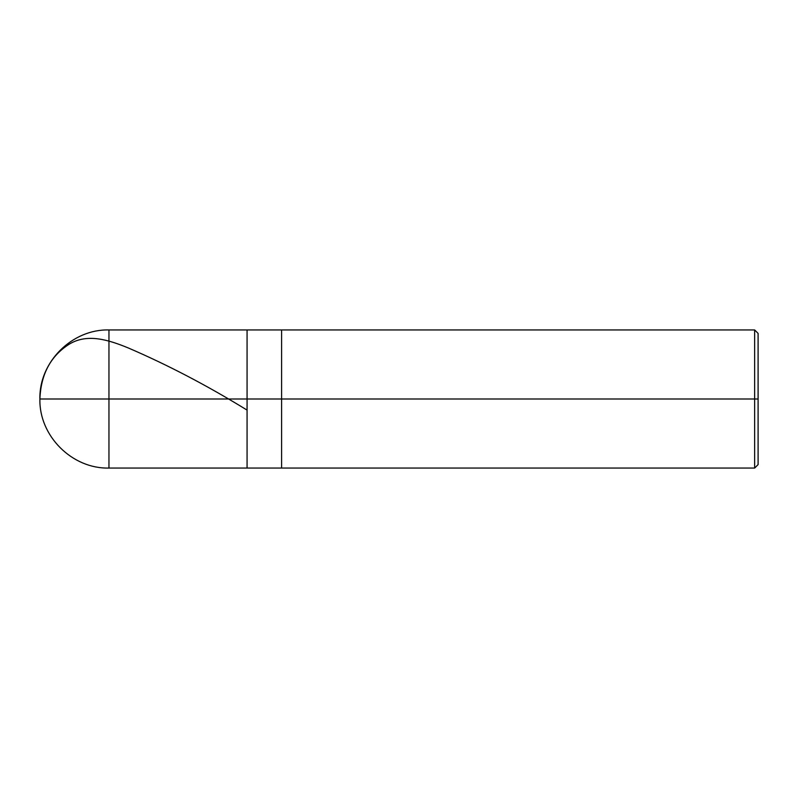 <?xml version="1.0" encoding="UTF-8"?>
<svg xmlns="http://www.w3.org/2000/svg" width="798" height="798" viewBox="0 0 798 798"><rect width="100%" height="100%" fill="white"/><g stroke="black" fill="none" stroke-linecap="round" stroke-linejoin="round"><path stroke-width="1.2" d="M758.1 464.606L754.649 468.057L108.957 468.057C72.069 469.015 38.942 435.888 39.9 399L108.957 399L108.957 468.057L108.957 399L108.957 468.057L108.957 399L247.071 399L247.071 468.057L247.071 329.943L247.071 399L39.9 399C40.898 374.142 50.743 355.828 69.446 344.048C87.351 333.255 108.338 339.768 128.219 347.928C167.65 364.895 207.091 385.514 246.522 409.773M108.957 399L108.957 329.943L108.957 399M247.071 399L247.071 468.057L247.071 399L281.604 399L281.604 468.057L281.604 399L281.604 468.057L281.604 399L754.649 399L754.649 468.057L754.649 399L754.649 468.057L754.649 399L758.1 399L758.1 464.606L758.1 333.394L758.1 399L754.649 399L754.649 329.943L754.649 399L281.604 399L281.604 329.943L281.604 399L247.071 399L247.071 329.943L247.071 399M281.604 399L281.604 329.943L281.604 399M754.649 399L754.649 329.943L754.649 399M758.1 333.394L754.649 329.943L108.957 329.943C72.069 328.985 38.942 362.112 39.9 399"/></g></svg>

